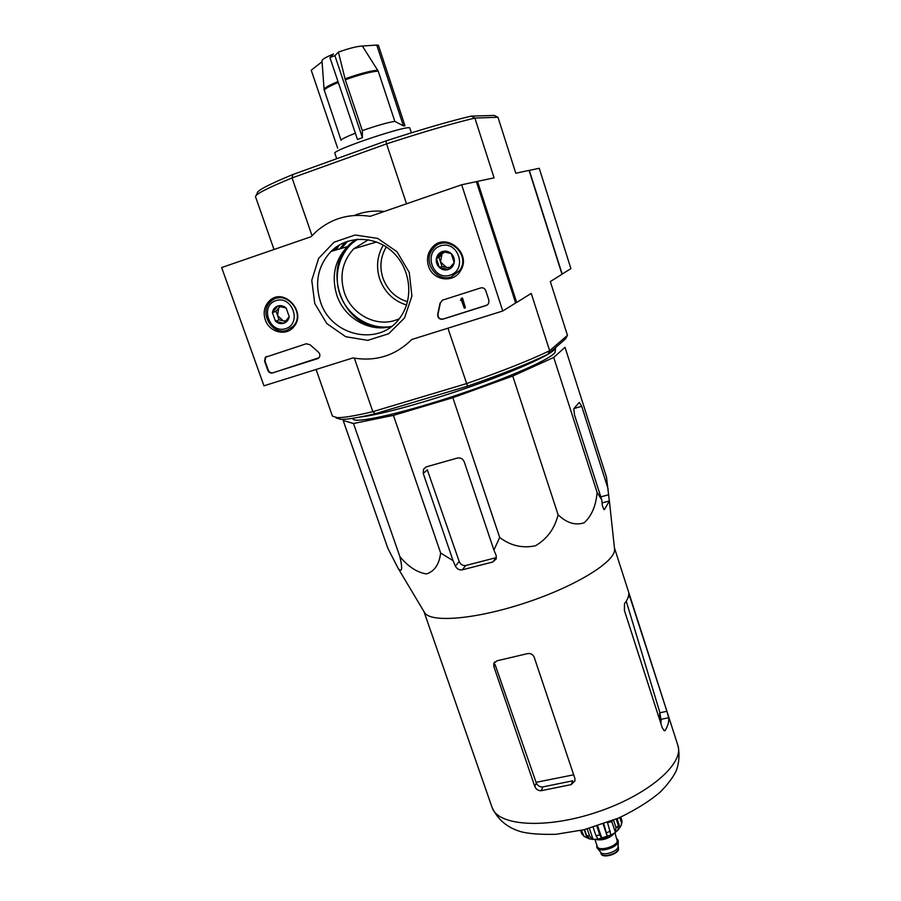 <?xml version="1.0" encoding="UTF-8"?>
<svg xmlns="http://www.w3.org/2000/svg" width="901" height="901" viewBox="0 0 901 901"><rect width="100%" height="100%" fill="white"/><g stroke="black" fill="none" stroke-linecap="round" stroke-linejoin="round"><path stroke-width="1.35" d="M403.434 125.892L376.742 45.05L378.409 45.275L404.988 125.825L403.434 125.892L394.841 121.376L378.195 71.1L362.371 46.03C357.033 46.311 349.036 48.327 338.393 52.089L345.286 79.772L362.326 130.622L362.416 137.673L334.902 55.659L329.935 57.574L333.471 53.981C325.734 57.225 321.916 59.534 322.006 60.896L324.067 89.323M362.416 137.673L357.472 139.475L329.935 57.574M338.393 52.089L334.902 55.659M322.062 61.707L311.228 70.21L337.616 148.068M376.742 45.05L362.371 46.03M394.841 121.376C388.004 122.378 377.17 125.464 362.326 130.622M353.485 423.504L343.18 420.497L387.847 548.281L398.231 568.486C402.161 572.912 402.713 568.948 399.864 556.604C408.311 566.752 417.197 572.529 426.5 573.926C434.519 571.335 439.238 564.353 440.645 552.977L393.422 415.372L353.485 423.504L399.864 556.604M440.645 552.977L453.068 560.681L455.388 566.121C456.886 568.936 459.172 570.187 462.236 569.849L492.836 561.976L496.271 558.879L496.192 555.557L493.917 550.06L499.683 537.469C510.574 545.747 522.512 548.506 535.509 545.747C547.144 538.888 554.678 528.572 558.113 514.798C566.605 522.963 575.277 525.621 584.13 522.794C591.642 515.958 595.966 505.833 597.104 492.442L601.733 499.796L602.386 505.776L603.997 509.594L604.594 509.369L609.346 500.99L606.474 477.079L565.017 347.29L553.743 357.449L512.748 376.032L452.854 397.713L393.422 415.372M555.286 350.635L555.106 352.257C551.84 358.654 508.986 377.699 457.46 394.908C405.946 412.174 360.197 422.772 353.676 419.652L352.528 418.436M406.565 305.011C393.602 300.934 384.659 292.284 379.738 279.062C375.942 267.023 377.136 255.704 383.33 245.128M368.34 239.756L353.71 248.8C342.414 261.189 339.305 275.774 344.362 292.588C351.277 313.965 375.39 327.119 395.404 320.283L399.143 318.864M407.534 301.7C395.618 298.028 387.407 290.145 382.902 278.026C379.422 266.966 380.56 256.616 386.315 246.953M476.392 181.709L477.496 181.36L516.678 302.466L531.241 293.411L549.655 350.714L547.909 354.262L565.603 338.844L567.461 335.341L549.655 350.714C529.698 360.321 501.947 371.302 466.391 383.657L372.845 411.667L354.352 358.17M515.609 302.86L516.678 302.466M497.983 117.276L474.883 118.076L471.279 116.105L494.334 115.441L497.983 117.276L515.8 173.217L529.078 170.39L562.01 274.287L550.32 281.551L567.461 335.341M471.279 116.105C449.858 121.139 421.398 129.417 385.921 140.939L292.69 174.591C268.746 184.491 256.954 190.652 257.303 193.062L256.391 194.988M477.496 181.36L494.086 177.835L474.883 118.076C452.854 123.291 423.414 131.884 386.574 143.878L406.52 203.795M385.921 140.939L386.574 143.878L292.07 177.925L312.028 235.679M336.073 417.918L340.893 419.382C347.155 419.517 358.609 417.636 375.266 413.717L467.54 386.146L447.921 328.178M255.535 196.801L274.005 249.487L255.535 196.801C254.983 194.447 267.158 188.151 292.07 177.925L292.69 174.591M332.446 416.138L316.093 369.478L332.446 416.138L337.323 417.647C343.743 417.76 355.58 415.766 372.845 411.667L375.266 413.717M467.54 386.146C501.744 374.242 528.538 363.61 547.909 354.262M332.165 250.32L331.703 251.21M555.883 347.313L555.534 348.417C552.369 354.161 517.906 370.007 472.147 386.09C426.421 402.184 378.42 415.282 359.792 417.073M608.13 488.905L581.719 406.295L579.253 402.375L573.802 408.75L574.5 414.933L601.733 499.796M597.104 492.442L553.743 357.449M558.113 514.798L512.748 376.032M499.683 537.469L452.854 397.713M493.917 550.06L464.263 461.898C462.866 458.778 460.557 457.505 457.314 458.068L426.545 466.786L423.549 469.184L423.245 473.453L453.068 560.681M573.678 774.804L536.072 782.338L536.309 783.037C537.649 785.773 539.823 787.069 542.83 786.922L572.721 780.807L571.257 784.591L574.984 780.75L574.849 778.295L534.158 657.144C532.795 654.216 530.475 653.067 527.198 653.709L496.947 660.816L493.771 663.553L493.861 666.56L534.8 786.494C536.084 789.389 538.224 790.796 541.208 790.706L571.257 784.591M536.072 782.338L495.077 664.555L493.861 666.56M626.24 601.215L659.735 712.094L659.622 719.617M666.886 711.283L628.774 593.477C628.887 596.439 627.468 599.841 624.494 603.681L624.416 610.473L662.314 727.963L664.409 730.846L665.298 730.317C667.956 725.71 669.083 721.51 668.688 717.714L666.886 711.283L659.926 712.781L659.735 712.094M660.929 723.683L661.075 719.347L668.688 717.714M423.245 473.453L427.299 469.826L459.195 561.469C460.557 564.488 462.72 565.839 465.704 565.524L496.034 557.685L492.836 561.976M614.437 547.977L614.595 549.734C614.707 562.055 575.716 586.168 526.342 602.555C477.001 619.055 431.725 623.019 424.799 612.984L423.988 611.633M607.623 822.512L611.115 821.836L610.923 821.262M611.115 821.836L612.579 820.608M355.366 133.202C345.928 136.896 341.175 139.272 341.107 140.342L324.09 89.627C323.921 88.163 328.561 85.471 337.999 81.541M411.397 132.83L409.876 128.201C410.935 123.651 331.343 150.276 334.857 153.305L336.692 158.711M561.976 274.152L570.919 268.656L539.226 168.273L529.101 170.458M562.179 274.084L529.315 170.379M461.661 184.773L502.758 311.003L411.802 339.497C395.348 355.67 375.74 361.808 353.001 357.911L263.959 385.808L221.646 267.552L311.104 236.704L315.834 231.906C331.286 218.357 349.408 213.154 370.198 216.319L461.661 184.773L476.381 181.642L515.654 302.984L502.758 311.003M265.254 319.776C262.957 312.23 264.387 305.878 269.568 300.72C283.871 286.709 307.354 312.456 293.58 327.018C286 336.569 269.196 332.221 265.254 319.776M428.493 266.088C426.477 259.285 427.615 253.215 431.894 247.865C445.015 231.129 472.383 252.922 460.546 270.705C453.485 283.646 432.66 280.571 428.493 266.088M314.742 303.502L311.78 280.279L318.616 258.407L334.046 242.211L355.118 235.003L377.643 238.393L397.014 251.762L409.257 272.417L411.903 296.08L404.515 317.963L388.714 333.719L367.732 340.353L345.691 336.715L326.826 323.583L314.742 303.502M480.717 287.926C483.071 287.43 484.738 288.331 485.74 290.629L488.928 300.36L488.612 303.66L486.439 305.428L442.74 319.224C439.17 319.495 437.503 317.794 437.728 314.111L440.026 303.243L442.605 300.123L480.717 287.926M306.295 343.754L310.057 344.756L318.256 351.998C320.092 353.778 320.362 355.681 319.055 357.708L272.541 372.958C270.413 373.386 268.847 372.518 267.845 370.367L264.579 361.2L265.277 357.314L306.295 343.754M354.194 215.474C363.79 211.679 373.814 210.338 384.265 211.465M277.508 298.073L279.164 296.902M439.992 243.856L442.988 242.031M320.373 301.565C314.494 282.261 318.053 265.536 331.039 251.402C347.279 235.105 375.638 235.431 393.208 252.483C410.946 269.343 413.897 299.098 400.044 317.681C380.121 347.076 331.118 336.76 320.373 301.565M391.62 326.342C369.804 332.773 344.34 318.256 336.85 295.269C331.208 276.573 334.699 260.366 347.347 246.671L357.618 239.261M487.328 305.011L443.055 319.055C439.497 319.326 437.818 317.625 438.044 313.942L437.728 314.111M442.245 300.258L440.341 303.074L438.044 313.942M462.213 298.13L461.098 298.49L462.213 298.13L465.4 307.804L464.297 308.153L461.481 300.483M461.211 299.887L460.434 300.202L461.301 299.785L461.098 298.49M461.65 300.326L460.434 300.202M462.517 297.972L465.4 307.804M318.154 358.474L272.969 372.755C270.841 373.183 269.275 372.316 268.284 370.165L265.018 360.997L265.716 357.123L266.561 356.469M436.377 258.497L442.301 251.537L451.232 253.598L454.217 262.63L448.259 269.568L439.361 267.496L436.377 258.497C437.131 255.051 439.102 252.731 442.301 251.537C445.578 250.579 448.563 251.266 451.232 253.598C453.755 256.109 454.746 259.116 454.217 262.63C453.44 266.088 451.457 268.397 448.259 269.568C444.993 270.514 442.019 269.816 439.361 267.496C436.85 265.007 435.859 262 436.377 258.497L439.035 257.472L441.997 266.414L449.576 268.183M450.117 275.177C432.559 281.078 422.749 251.649 440.431 245.894C458.136 239.846 467.889 269.613 450.117 275.177M451.277 276.9C436.411 282.565 422.242 261.425 432.728 249.149C444.857 232.007 472.09 253.699 459.611 270.582L451.277 276.9M442.447 243.191L445.488 241.952M450.387 267.293L446.423 267.439L440.521 261.943L441.974 254.014L439.035 257.472M443.866 251.796L441.974 254.014L444.779 251.965M441.997 266.414L439.361 267.496M272.417 312.613L277.767 306.025L286.191 308.063L289.232 316.701L283.849 323.268L275.469 321.218L272.417 312.613C273.026 309.325 274.816 307.128 277.767 306.025C280.808 305.135 283.624 305.822 286.191 308.063L289.232 316.701C288.602 319.99 286.811 322.175 283.849 323.268C280.819 324.135 278.026 323.448 275.469 321.218L272.417 312.613L276.044 311.273L279.062 319.821L285.594 321.42M285.741 328.64C269.478 334.102 259.477 305.957 275.864 300.63C292.262 295.032 302.218 323.482 285.741 328.64M287.115 330.205C272.203 335.927 258.463 312.388 270.57 301.767C283.973 287.577 306.971 312.793 293.073 326.41L287.115 330.205M279.062 297.837L280.707 296.925M286 320.959L283.229 320.846L277.553 315.553L278.702 308.007L276.044 311.273M280.02 306.385L278.702 308.007L280.481 306.464M279.062 319.821L275.469 321.218M600.685 852.267L601.001 852.65C603.783 855.871 617.095 851.636 617.962 847.255L618.052 846.467M596.913 847.345L597.611 848.607C600.956 852.492 617.185 847.334 618.221 842.052L618.109 840.261M596.89 845.284L596.789 847.064C597.926 852.391 616.825 847.413 618.03 841.466L616.892 838.606M595.37 839.417C602.814 840.374 609.2 838.245 614.561 832.997M622.05 821.892L621.769 820.034L621.273 825.237L620.001 827.433L617.106 818.739M616.239 819.099L618.413 825.643L617.804 830.362L620.001 827.433M613.536 820.225L616.014 827.67L615.417 832.4L611.723 821.329M607.499 822.568L610.968 835.103L615.417 832.4M603.805 823.886L607.375 836.702L603.163 824.111M596.822 826.194L599.751 834.912L601.891 838.437L607.375 836.702M593.151 827.298L595.944 835.632L598.084 839.146L592.621 839.349L589.569 835.993L586.63 835.644L590.132 839.034M581.37 830.35L584.13 836.41L589.254 838.854M580.571 830.531L581.798 833.808L584.118 836.421M619.764 817.579L621.206 821.926M620.8 817.117L621.769 820.034M584.591 829.584L586.63 835.644M587.193 828.931L589.569 835.993M601.891 838.437L597.69 825.913M593.095 839.428L589.367 828.357M586.99 837.829L584.242 829.675M377.778 70.21C370.761 70.717 359.837 73.6 345.004 78.837M378.195 71.1C371.156 71.618 360.186 74.501 345.286 79.772M357.382 239.283C339.711 250.557 332.503 275.188 340.465 295.719C348.304 316.296 369.984 329.732 390.516 326.624M356.165 239.396C318.549 262.439 340.668 330.003 384.31 327.66M347.707 241.22L341.445 248.372M345.263 242.11L339.823 248.845M339.283 245.027L336.186 249.904M338.247 245.669L335.532 250.095M337.165 246.367L334.857 250.287M335.195 247.786L333.607 250.647M677.845 745.296C684.647 763.395 648.224 795.132 597.003 812.139C545.848 829.382 497.611 825.98 492.081 807.454C497.69 819.403 506.959 827.377 519.9 831.398C527.367 833.65 539.339 834.63 555.838 834.315L583.871 829.765L618.762 818.018C636.478 809.391 650.421 800.629 660.579 791.742C667.675 784.388 672.63 777.878 675.457 772.236C676.865 769.995 680.965 758.507 677.845 745.296L614.437 547.876M536.309 783.037L534.8 786.494M542.83 786.922L541.208 790.706M665.298 730.317L663.879 730.61M630.103 596.744L628.188 597.205M465.704 565.524L462.236 569.849M609.346 500.99L602.071 502.916M604.594 509.369L603.873 509.561M608.761 494.739L600.798 496.856M459.195 561.469L455.388 566.121M581.719 406.295L574.005 408.513M338.303 82.464C328.876 86.383 324.202 89.075 324.27 90.55M603.197 855.252C609.515 856.367 614.448 854.587 618.018 849.913M618.548 849.035L618.582 849.361C617.545 854.655 602.093 858.597 601.08 853.619C602.037 858.045 617.568 853.979 618.548 849.035M597.048 845.746C595.156 852.391 616.284 848.1 617.714 841.523L617.039 839.068M594.919 839.428L597.318 846.557C598.388 851.569 616.171 846.884 617.298 841.286L614.933 832.738M597.205 839.777C603.343 840.284 608.716 838.493 613.322 834.394M618.413 825.643L616.014 827.67M610.337 831.105L606.745 832.704M599.751 834.912L595.944 835.632M582.632 834.078L581.336 832.783M353.71 248.8L376.573 241.975M340.893 419.382L337.323 417.647M555.106 352.257L555.534 348.417M353.676 419.652L352.449 418.346M659.802 712.319L661.176 721.397M494.75 661.92L493.771 663.53M423.943 611.554L492.081 807.454M426.072 466.943L423.549 469.184M614.606 549.475L609.346 500.618M424.799 612.984L398.231 568.486M273.645 299.504L269.568 300.72M331.039 251.402L347.347 246.671M459.611 270.582L460.952 269.996M293.073 326.41L294.526 325.813M618.559 847.773L618.063 846.309M601.08 853.619L600.584 852.143M618.03 846.951L618.311 841.68M601.001 852.65L597.611 848.607M618.232 840.543L618.03 839.957M596.991 847.65L596.789 847.064M622.062 821.892L621.296 825.248M618.266 829.821L615.62 832.186M611.61 834.765L598.084 839.146M592.621 839.349L589.175 838.82"/></g></svg>
